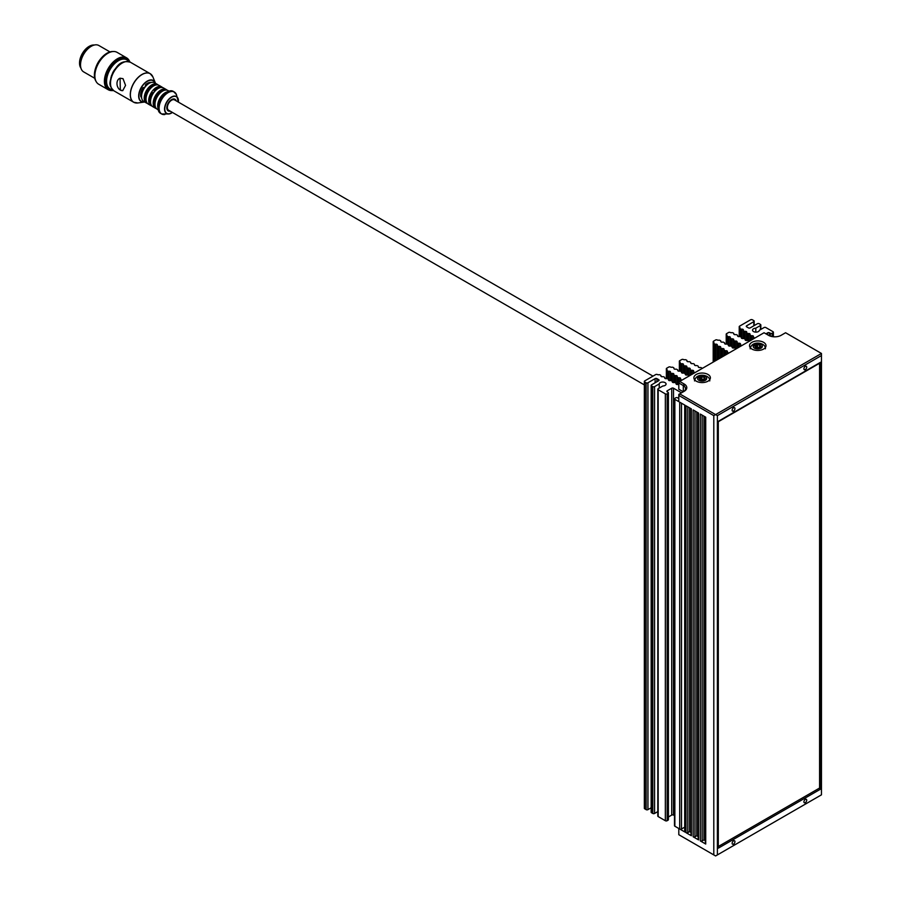 <?xml version="1.0" encoding="UTF-8"?>
<svg xmlns="http://www.w3.org/2000/svg" width="901" height="901" viewBox="0 0 901 901"><rect width="100%" height="100%" fill="white"/><g stroke="black" fill="none" stroke-linecap="round" stroke-linejoin="round"><path stroke-width="1.35" d="M705.348 840.712L703.929 839.89L703.929 416.149M698.174 836.567L696.755 835.745L696.755 412.005M690.999 832.423L689.569 831.6L689.569 407.86M693.162 409.932L693.162 836.781L698.545 839.89L698.545 413.041L693.162 409.932L693.162 833.673M169.692 110.868A6.341 3.66 -60 0 1 168.419 110.564A6.341 3.66 -60 0 1 168.419 103.243A6.341 3.66 -60 0 1 174.76 99.583A6.341 3.66 -60 0 1 175.65 100.529M174.625 99.504A6.341 3.66 120 0 0 174.49 99.425A6.341 3.66 120 0 0 171.449 99.662M166.843 107.658A6.341 3.66 120 0 0 168.149 110.418A6.341 3.66 120 0 0 168.284 110.485M176.123 100.811A6.724 3.886 120 0 0 171.595 99.583A6.724 3.886 120 0 0 167.057 106.048A6.724 3.886 120 0 0 166.831 107.816A6.724 3.886 120 0 0 170.165 111.138M168.352 91.62A10.789 6.228 120 0 0 159.916 98.333A10.789 6.228 120 0 0 158.317 108.998M169.275 91.283L168.014 90.55A10.789 6.228 120 0 0 155.344 101.453A10.789 6.228 120 0 0 157.224 109.235L158.486 109.967M164.601 90.246A9.517 5.496 120 0 0 154.409 100.236A9.517 5.496 120 0 0 155.254 106.431M167.034 90.168A10.789 6.228 120 0 0 166.212 89.514A10.789 6.228 120 0 0 153.553 100.416A10.789 6.228 120 0 0 155.434 108.199A10.789 6.228 120 0 0 156.402 108.582M166.212 89.514L163.52 87.96A10.789 6.228 120 0 0 152.742 94.188A10.789 6.228 120 0 0 152.742 106.645L155.434 108.199M162.552 87.577A10.789 6.228 120 0 0 161.73 86.924A10.789 6.228 120 0 0 150.94 93.152A10.789 6.228 120 0 0 150.94 105.608A10.789 6.228 120 0 0 151.92 105.991M161.73 86.924L159.038 85.37A10.789 6.228 120 0 0 146.367 96.272A10.789 6.228 120 0 0 148.248 104.054L150.94 105.608M155.625 85.066A9.517 5.496 120 0 0 145.433 95.056A9.517 5.496 120 0 0 146.277 101.25M158.069 84.987A10.789 6.228 120 0 0 157.247 84.334A10.789 6.228 120 0 0 144.577 95.236A10.789 6.228 120 0 0 146.458 103.018A10.789 6.228 120 0 0 147.426 103.401M157.247 84.334L154.555 82.779A10.789 6.228 120 0 0 143.766 89.008A10.789 6.228 120 0 0 143.766 101.464L146.458 103.018M123.009 78.657L125.554 85.404L122.727 90.641L120.317 90.1L120.07 78.229L123.009 78.657M122.829 90.618A6.341 4.595 77.9 0 1 120.317 90.1A6.341 4.595 77.9 0 1 116.984 83.624A6.341 4.595 77.9 0 1 120.193 78.207M164.556 94.166A9.517 5.496 120 0 0 163.599 94.92M160.952 98.04A9.517 5.496 120 0 0 158.621 104.437M154.037 92.24L154.623 89.74L155.693 90.37M153.147 93.524L151.987 92.859L153.88 92.454M145.061 87.059L145.647 84.57L146.728 85.19M144.171 88.343L143.011 87.679L144.903 87.273M160.119 87.656A9.517 5.496 120 0 0 154.623 89.74M151.987 92.859A9.517 5.496 120 0 0 149.836 102.004L150.535 102.41M151.143 82.475A9.517 5.496 120 0 0 145.647 84.57M143.011 87.679A9.517 5.496 120 0 0 140.86 96.824L141.558 97.229M114.675 69.568A10.148 5.857 120 0 0 112.388 73.533M128.753 61.583A16.815 9.708 120 0 0 117.164 61.516A16.815 9.708 120 0 0 107.129 76.833A16.815 9.708 120 0 0 112.512 89.728M129.981 62.023A17.829 10.294 120 0 0 129.609 61.291A17.829 10.294 120 0 0 117.321 60.39A17.829 10.294 120 0 0 106.295 76.9A17.829 10.294 120 0 0 112.681 90.607A17.829 10.294 120 0 0 113.503 90.562M129.485 61.099A18.076 10.44 120 0 0 129.372 60.885A18.076 10.44 120 0 0 126.973 58.441A18.076 10.44 120 0 0 105.744 76.709A18.076 10.44 120 0 0 108.897 89.751A18.076 10.44 120 0 0 112.208 90.607A18.076 10.44 120 0 0 112.445 90.596M126.793 58.34A18.076 10.44 120 0 0 126.613 58.227A18.076 10.44 120 0 0 105.383 76.506A18.076 10.44 120 0 0 108.537 89.548A18.076 10.44 120 0 0 108.717 89.649M127.582 58.835A18.144 10.474 120 0 0 115.204 60.705A18.144 10.474 120 0 0 105.338 76.517A18.144 10.474 120 0 0 109.539 90.077M129.068 60.401A18.403 10.621 120 0 0 126.602 57.855A18.403 10.621 120 0 0 104.989 76.45A18.403 10.621 120 0 0 108.199 89.717A18.403 10.621 120 0 0 111.645 90.584M126.602 57.855L117.085 52.359A18.403 10.621 120 0 0 107.883 53.272A18.403 10.621 120 0 0 95.472 70.954A18.403 10.621 120 0 0 94.875 75.808A18.403 10.621 120 0 0 98.682 84.232L108.199 89.717M107.793 53.328A18.144 10.474 120 0 0 107.703 53.373A18.144 10.474 120 0 0 95.472 70.819A18.144 10.474 120 0 0 94.875 75.594A18.144 10.474 120 0 0 94.875 75.707M113.639 51.503A18.076 10.44 120 0 0 112.614 51.492A18.076 10.44 120 0 0 95.146 70.593A18.076 10.44 120 0 0 95.697 80.786A18.076 10.44 120 0 0 96.216 81.676M112.388 51.503A17.829 10.294 120 0 0 112.174 51.515A17.829 10.294 120 0 0 94.965 70.357A17.829 10.294 120 0 0 95.495 80.403A17.829 10.294 120 0 0 95.596 80.594M100.45 59.106A15.227 8.796 120 0 0 96.216 66.449M109.967 51.909L98.896 45.523A15.227 8.796 120 0 0 91.283 46.278A15.227 8.796 120 0 0 81.011 60.908A15.227 8.796 120 0 0 80.516 64.928A15.227 8.796 120 0 0 83.669 71.9L94.74 78.286M91.057 46.413A14.596 8.424 120 0 0 90.843 46.537A14.596 8.424 120 0 0 81 60.558A14.596 8.424 120 0 0 80.516 64.41A14.596 8.424 120 0 0 80.527 64.669M94.245 45.05A13.706 7.918 120 0 0 89.222 46.334A13.706 7.918 120 0 0 79.975 59.5A13.706 7.918 120 0 0 79.536 63.115A13.706 7.918 120 0 0 80.932 68.104M89.131 46.379A13.447 7.771 120 0 0 89.041 46.435A13.447 7.771 120 0 0 79.975 59.365A13.447 7.771 120 0 0 79.536 62.912A13.447 7.771 120 0 0 79.536 63.014M644.339 384.896L168.611 110.237A5.969 3.446 -60 0 1 168.611 103.356A5.969 3.446 -60 0 1 174.569 99.91L653 376.134M685.988 832.637L685.988 405.788L691.371 408.896L691.371 835.745L685.988 832.637A1.273 0.732 0 0 0 687.778 832.637L687.778 406.824M700.336 840.926L700.336 414.077L705.72 417.186L705.72 844.034L700.336 840.926A1.273 0.732 0 0 0 702.138 840.926L702.138 415.113M684.715 827.152L681.494 829.01L681.494 403.197M679.703 829.01L685.087 832.119L685.087 405.27L679.703 402.161L679.703 829.01A1.273 0.732 0 0 0 681.494 829.01M684.715 405.056L684.715 831.6A1.273 0.732 0 0 0 685.087 832.119M820.574 789.13L820.574 362.27L718.288 421.33L718.288 848.179L820.574 789.13L819.133 788.296M718.288 421.736L819.583 363.249L819.583 788.037L718.288 846.523M754.565 346.097A1.633 0.946 180 0 1 755.432 346.93A1.633 0.946 180 0 1 755.184 347.426L755.838 347.809A1.633 0.946 180 0 1 758.135 348.158L759.036 348.034A1.633 0.946 180 0 1 759.036 347.989A1.633 0.946 180 0 1 760.714 347.054L760.962 346.536A1.633 0.946 180 0 1 760.095 345.702A1.633 0.946 180 0 1 760.343 345.207L759.689 344.824A1.633 0.946 180 0 1 757.381 344.475L756.491 344.61A1.633 0.946 180 0 1 756.491 344.644A1.633 0.946 180 0 1 754.801 345.579L754.565 346.097M760.095 347.076L759.689 347.11A1.633 0.946 180 0 1 757.381 346.75L756.491 346.862A1.633 0.946 180 0 1 756.491 346.919A1.633 0.946 180 0 1 755.432 347.797M698.939 378.217A1.633 0.946 180 0 1 699.795 379.051A1.633 0.946 180 0 1 699.548 379.546L700.212 379.918A1.633 0.946 180 0 1 702.51 380.278L703.411 380.143A1.633 0.946 180 0 1 703.399 380.109A1.633 0.946 180 0 1 705.089 379.163L705.325 378.645A1.633 0.946 180 0 1 704.469 377.823A1.633 0.946 180 0 1 704.717 377.316L704.053 376.945A1.633 0.946 180 0 1 701.755 376.584L700.865 376.719A1.633 0.946 180 0 1 700.865 376.753A1.633 0.946 180 0 1 699.176 377.699L698.939 378.217M704.469 377.823L704.053 379.22A1.633 0.946 180 0 1 701.755 378.87L700.865 378.972A1.633 0.946 180 0 1 700.865 379.039A1.633 0.946 180 0 1 699.795 379.918L699.795 379.051M700.865 376.719L700.865 379.039M703.929 839.89L702.138 840.926M705.348 416.96L705.348 843.516A1.273 0.732 0 0 0 705.72 844.034M696.755 835.745L694.953 836.781L694.953 410.969M693.162 836.781A1.273 0.732 0 0 0 694.953 836.781M698.174 412.827L698.174 839.372A1.273 0.732 0 0 0 698.545 839.89M689.569 831.6L687.778 832.637M690.999 408.682L690.999 835.227A1.273 0.732 0 0 0 691.371 835.745M806.722 800.223A1.993 1.149 -60 0 1 805.854 802.228A1.993 1.149 -60 0 1 804.323 802.757A1.993 1.149 -60 0 1 803.906 801.856A1.993 1.149 -60 0 1 804.773 799.851A1.993 1.149 -60 0 1 806.305 799.322A1.993 1.149 -60 0 1 806.722 800.223M717.387 415.631L821.464 355.535L821.464 794.828L717.387 854.914L717.387 415.631L715.597 414.595L713.795 415.631L713.795 854.914L715.597 855.95L717.387 854.914M732.13 843.291A1.993 1.149 -60 0 1 732.997 841.297A1.993 1.149 -60 0 1 734.529 840.757A1.993 1.149 -60 0 1 734.946 841.669A1.993 1.149 -60 0 1 734.078 843.674A1.993 1.149 -60 0 1 732.547 844.203A1.993 1.149 -60 0 1 732.13 843.291M713.795 854.914L678.802 834.709L678.802 828.492L674.86 826.217L674.86 399.357A1.273 0.732 180 0 1 674.86 398.321L675.75 397.803A1.273 0.732 180 0 1 677.552 397.803L678.352 398.276A1.273 0.732 0 0 0 678.802 398.445M674.489 398.839L674.489 825.699A1.273 0.732 0 0 0 674.86 826.217M674.489 815.642L673.509 815.078L673.509 388.218A1.273 0.732 0 0 0 671.718 388.218L671.718 815.078A1.273 0.732 180 0 1 673.509 815.078M671.718 815.078L668.407 816.993M668.035 820.203A1.273 0.732 0 0 0 668.407 819.685L668.407 392.836A1.273 0.732 180 0 1 668.035 393.354L668.035 820.203L667.145 820.721L667.145 393.872A1.273 0.732 180 0 1 665.343 393.872L658.169 389.728A1.273 0.732 180 0 1 658.169 388.691L662.821 386A3.424 1.982 180 0 0 666.076 384.029A3.424 1.982 180 0 0 662.742 382.047A3.424 1.982 180 0 0 659.228 383.927L654.577 386.619A1.273 0.732 180 0 1 652.786 386.619L651.524 385.887A1.273 0.732 180 0 1 651.524 384.851L658.71 380.706A1.273 0.732 0 0 0 658.71 379.67L658.71 380.706M657.798 389.209L657.798 816.058A1.273 0.732 0 0 0 658.169 816.576L665.343 820.721A1.273 0.732 0 0 0 667.145 820.721M657.798 811.61L654.577 813.468L654.577 386.619M651.153 385.369L651.153 812.229A1.273 0.732 0 0 0 651.524 812.747L652.786 813.468A1.273 0.732 0 0 0 654.577 813.468M651.153 807.78L647.943 809.639L647.943 382.779A1.273 0.732 180 0 1 646.141 382.779L644.711 381.956A1.273 0.732 180 0 1 644.711 380.92L655.703 374.568A1.273 0.732 180 0 1 657.437 374.546L657.55 374.602A1.273 0.732 0 0 0 658.789 374.748A1.273 0.732 180 0 1 660.039 374.895L660.546 375.165A1.273 0.732 180 0 1 660.94 375.852A1.273 0.732 0 0 0 662.584 376.697A1.273 0.732 180 0 1 663.823 376.855L664.33 377.114A1.273 0.732 180 0 1 664.724 377.812A1.273 0.732 0 0 0 666.368 378.657A1.273 0.732 180 0 1 667.607 378.803L668.114 379.062A1.273 0.732 180 0 1 668.519 379.76A1.273 0.732 0 0 0 670.153 380.605A1.273 0.732 180 0 1 671.403 380.751L671.909 381.01A1.273 0.732 180 0 1 672.304 381.709A1.273 0.732 0 0 0 673.948 382.553A1.273 0.732 180 0 1 675.187 382.7L675.694 382.959A1.273 0.732 180 0 1 676.088 383.657A1.273 0.732 0 0 0 677.732 384.502A1.273 0.732 180 0 1 678.802 384.581M644.339 381.438L644.339 808.287A1.273 0.732 0 0 0 644.711 808.805L646.141 809.639A1.273 0.732 0 0 0 647.943 809.639M732.13 410.225A1.993 1.149 -60 0 1 732.997 408.221A1.993 1.149 -60 0 1 734.529 407.691A1.993 1.149 -60 0 1 734.946 408.603A1.993 1.149 -60 0 1 734.078 410.597A1.993 1.149 -60 0 1 732.547 411.138A1.993 1.149 -60 0 1 732.13 410.225M821.464 353.462L715.597 414.595L679.703 393.872L678.802 395.426L678.802 394.39L684.186 391.282A8.886 5.124 0 0 0 684.186 384.029L679.703 381.438L678.802 382.993L678.802 381.956L764.048 332.739L768.53 335.33A8.886 5.124 0 0 0 781.088 335.33L785.582 332.739L821.464 353.462L821.464 355.535M684.186 386.202L684.186 384.029L683.296 385.583L683.296 391.8L678.802 389.209L678.802 382.993L683.296 385.583A7.613 4.392 180 0 1 685.526 388.691A7.613 4.392 180 0 1 683.307 391.789M674.86 399.357L678.802 401.643L678.802 395.426L713.795 415.631M696.304 381.179A8.244 4.764 180 0 1 693.883 377.812A8.244 4.764 180 0 1 698.973 373.408A8.244 4.764 180 0 1 707.961 374.444A8.244 4.764 180 0 1 710.382 377.812A8.244 4.764 180 0 1 705.292 382.215A8.244 4.764 180 0 1 696.304 381.179M806.722 367.157A1.993 1.149 -60 0 1 805.854 369.162A1.993 1.149 -60 0 1 804.323 369.692A1.993 1.149 -60 0 1 803.906 368.779A1.993 1.149 -60 0 1 804.773 366.775A1.993 1.149 -60 0 1 806.305 366.245A1.993 1.149 -60 0 1 806.722 367.157M763.597 342.324A8.244 4.764 180 0 1 766.008 345.691A8.244 4.764 180 0 1 760.917 350.095A8.244 4.764 180 0 1 751.93 349.059A8.244 4.764 180 0 1 749.519 345.691A8.244 4.764 180 0 1 754.61 341.299A8.244 4.764 180 0 1 763.597 342.324M765.929 333.832L767.72 332.796L767.72 334.868M769.522 335.825L769.522 332.796A1.273 0.732 0 0 0 767.72 332.796M769.522 332.796L770.321 333.257L770.321 336.129M772.123 336.591L772.123 333.257A1.273 0.732 180 0 1 770.321 333.257M772.123 333.257L773.013 332.739L773.013 336.726M755.804 332.131L755.804 328.178A3.424 1.982 180 0 0 752.538 330.149A3.424 1.982 180 0 0 755.883 332.131A3.424 1.982 180 0 0 759.385 330.25L764.048 327.559A1.273 0.732 180 0 1 765.839 327.559L773.013 331.703A1.273 0.732 180 0 1 773.013 332.739M755.804 328.178L760.455 325.486L760.455 329.631M746.636 326.838L746.636 325.802A1.273 0.732 0 0 0 746.636 326.838L748.427 327.874A1.273 0.732 0 0 0 750.229 327.874L757.403 323.729A1.273 0.732 180 0 1 759.194 323.729L760.455 324.45A1.273 0.732 180 0 1 760.455 325.486M746.636 325.802L753.81 321.657L753.81 325.802M739.541 336.546L739.541 327.142A1.273 0.732 180 0 1 739.597 326.139L750.589 319.787A1.273 0.732 180 0 1 752.38 319.787L753.81 320.621A1.273 0.732 180 0 1 753.81 321.657M739.541 327.142L739.642 336.546M755.061 337.92A1.273 0.732 180 0 1 754.126 337.684L753.675 337.391A1.273 0.732 180 0 1 753.416 336.67A1.273 0.732 0 0 0 751.952 335.724A1.273 0.732 180 0 1 750.747 335.499L750.296 335.206A1.273 0.732 180 0 1 750.037 334.485A1.273 0.732 0 0 0 748.573 333.539A1.273 0.732 180 0 1 747.368 333.302L746.918 333.01A1.273 0.732 180 0 1 746.659 332.3A1.273 0.732 0 0 0 745.195 331.354A1.273 0.732 180 0 1 743.989 331.118L743.539 330.825A1.273 0.732 180 0 1 743.28 330.115A1.273 0.732 0 0 0 741.816 329.169A1.273 0.732 180 0 1 740.611 328.933L740.16 328.64A1.273 0.732 180 0 1 739.901 327.919A1.273 0.732 0 0 0 739.642 327.209M726.533 344.058L726.533 334.654A1.273 0.732 180 0 1 726.589 333.652L728.571 332.503A1.273 0.732 180 0 1 730.306 332.48L730.418 332.537A1.273 0.732 0 0 0 731.657 332.683A1.273 0.732 180 0 1 732.907 332.829L733.414 333.088A1.273 0.732 180 0 1 733.808 333.787A1.273 0.732 0 0 0 735.453 334.631A1.273 0.732 180 0 1 736.691 334.778L737.198 335.037A1.273 0.732 180 0 1 737.592 335.735A1.273 0.732 0 0 0 739.237 336.58A1.273 0.732 180 0 1 740.476 336.726L740.982 336.997A1.273 0.732 180 0 1 741.388 337.684A1.273 0.732 0 0 0 743.021 338.528A1.273 0.732 180 0 1 744.271 338.686L744.778 338.945A1.273 0.732 180 0 1 745.172 339.643A1.273 0.732 0 0 0 746.805 340.488A1.273 0.732 180 0 1 748.055 340.634L748.562 340.893A1.273 0.732 180 0 1 748.99 341.434M726.533 334.654L726.634 344.058M742.052 345.432A1.273 0.732 180 0 1 741.118 345.196L740.667 344.903A1.273 0.732 180 0 1 740.408 344.182A1.273 0.732 0 0 0 738.944 343.236A1.273 0.732 180 0 1 737.739 343.011L737.288 342.718A1.273 0.732 180 0 1 737.029 341.997A1.273 0.732 0 0 0 735.565 341.051A1.273 0.732 180 0 1 734.36 340.815L733.91 340.522A1.273 0.732 180 0 1 733.651 339.812A1.273 0.732 0 0 0 732.186 338.866A1.273 0.732 180 0 1 730.981 338.63L730.531 338.337A1.273 0.732 180 0 1 730.272 337.627A1.273 0.732 0 0 0 728.808 336.67A1.273 0.732 180 0 1 727.603 336.445L727.152 336.152A1.273 0.732 180 0 1 726.893 335.431A1.273 0.732 0 0 0 726.634 334.721M647.943 382.779L655.117 378.634L655.117 382.779M656.908 381.742L656.908 378.634A1.273 0.732 0 0 0 655.117 378.634M656.908 378.634L658.71 379.67M667.145 393.872L668.035 393.354M667.224 391.845L667.224 390.809A1.273 0.732 0 0 0 667.224 391.845L668.035 392.318A1.273 0.732 180 0 1 668.407 392.836M667.224 390.809L671.718 388.218M673.509 388.218L681.494 392.836M666.672 378.611L666.672 369.219A1.273 0.732 180 0 1 666.729 368.205L668.711 367.067A1.273 0.732 180 0 1 670.457 367.034L670.558 367.09A1.273 0.732 0 0 0 671.808 367.236A1.273 0.732 180 0 1 673.047 367.383L673.554 367.653A1.273 0.732 180 0 1 673.948 368.34A1.273 0.732 0 0 0 675.592 369.185A1.273 0.732 180 0 1 676.831 369.342L677.338 369.601A1.273 0.732 180 0 1 677.743 370.3A1.273 0.732 0 0 0 679.377 371.144A1.273 0.732 180 0 1 680.615 371.291L681.133 371.55A1.273 0.732 180 0 1 681.528 372.248A1.273 0.732 0 0 0 683.161 373.093A1.273 0.732 180 0 1 684.411 373.239L684.918 373.498A1.273 0.732 180 0 1 685.312 374.197A1.273 0.732 0 0 0 686.956 375.041A1.273 0.732 180 0 1 688.195 375.188L688.702 375.458A1.273 0.732 180 0 1 689.13 375.999M666.672 369.219L666.774 378.611M682.203 379.997A1.273 0.732 180 0 1 681.257 379.749L680.807 379.456A1.273 0.732 180 0 1 680.548 378.735A1.273 0.732 0 0 0 679.084 377.789A1.273 0.732 180 0 1 677.879 377.564L677.428 377.271A1.273 0.732 180 0 1 677.169 376.55A1.273 0.732 0 0 0 675.705 375.604A1.273 0.732 180 0 1 674.5 375.379L674.049 375.086A1.273 0.732 180 0 1 673.79 374.365A1.273 0.732 0 0 0 672.326 373.419A1.273 0.732 180 0 1 671.121 373.194L670.671 372.901A1.273 0.732 180 0 1 670.412 372.181A1.273 0.732 0 0 0 668.947 371.235A1.273 0.732 180 0 1 667.742 371.009L667.292 370.716A1.273 0.732 180 0 1 667.033 369.996A1.273 0.732 0 0 0 666.774 369.275M713.524 361.909L713.524 342.166A1.273 0.732 180 0 1 713.569 341.164L715.552 340.015A1.273 0.732 180 0 1 717.297 339.981L717.41 340.037A1.273 0.732 0 0 0 718.649 340.195A1.273 0.732 180 0 1 719.888 340.341L720.406 340.601A1.273 0.732 180 0 1 720.8 341.299A1.273 0.732 0 0 0 722.433 342.143A1.273 0.732 180 0 1 723.683 342.29L724.19 342.549A1.273 0.732 180 0 1 724.584 343.247A1.273 0.732 0 0 0 726.229 344.092A1.273 0.732 180 0 1 727.467 344.238L727.974 344.509A1.273 0.732 180 0 1 728.368 345.196A1.273 0.732 0 0 0 730.013 346.04A1.273 0.732 180 0 1 731.252 346.198L731.758 346.457A1.273 0.732 180 0 1 732.164 347.155A1.273 0.732 0 0 0 733.797 348A1.273 0.732 180 0 1 735.047 348.146L735.554 348.405A1.273 0.732 180 0 1 735.971 348.946M713.524 342.166L713.626 361.853M729.044 352.944A1.273 0.732 180 0 1 728.109 352.708L727.659 352.415A1.273 0.732 180 0 1 727.4 351.694A1.273 0.732 0 0 0 725.936 350.748A1.273 0.732 180 0 1 724.731 350.512L724.28 350.219A1.273 0.732 180 0 1 724.021 349.509A1.273 0.732 0 0 0 722.557 348.563A1.273 0.732 180 0 1 721.352 348.327L720.89 348.034A1.273 0.732 180 0 1 720.642 347.324A1.273 0.732 0 0 0 719.178 346.378A1.273 0.732 180 0 1 717.973 346.142L717.511 345.849A1.273 0.732 180 0 1 717.264 345.128A1.273 0.732 0 0 0 715.799 344.182A1.273 0.732 180 0 1 714.594 343.957L714.133 343.664A1.273 0.732 180 0 1 713.885 342.943A1.273 0.732 0 0 0 713.626 342.234M679.692 371.111L679.692 361.706A1.273 0.732 180 0 1 679.737 360.693L681.719 359.555A1.273 0.732 180 0 1 683.465 359.522L683.566 359.578A1.273 0.732 0 0 0 684.816 359.724A1.273 0.732 180 0 1 686.055 359.882L686.562 360.141A1.273 0.732 180 0 1 686.956 360.839A1.273 0.732 0 0 0 688.601 361.684A1.273 0.732 180 0 1 689.839 361.83L690.346 362.089A1.273 0.732 180 0 1 690.752 362.788A1.273 0.732 0 0 0 692.385 363.632A1.273 0.732 180 0 1 693.635 363.779L694.142 364.038A1.273 0.732 180 0 1 694.536 364.736A1.273 0.732 0 0 0 696.18 365.581A1.273 0.732 180 0 1 697.419 365.727L697.926 365.986A1.273 0.732 180 0 1 698.32 366.684A1.273 0.732 0 0 0 699.964 367.529A1.273 0.732 180 0 1 701.203 367.676L701.71 367.946A1.273 0.732 180 0 1 702.138 368.486M679.692 361.706L679.782 371.099M695.212 372.485A1.273 0.732 180 0 1 694.266 372.237L693.815 371.944A1.273 0.732 180 0 1 693.556 371.235A1.273 0.732 0 0 0 692.092 370.277A1.273 0.732 180 0 1 690.887 370.052L690.436 369.759A1.273 0.732 180 0 1 690.177 369.038A1.273 0.732 0 0 0 688.713 368.092A1.273 0.732 180 0 1 687.508 367.867L687.058 367.574A1.273 0.732 180 0 1 686.799 366.853A1.273 0.732 0 0 0 685.334 365.907A1.273 0.732 180 0 1 684.129 365.682L683.679 365.389A1.273 0.732 180 0 1 683.42 364.668A1.273 0.732 0 0 0 681.956 363.722A1.273 0.732 180 0 1 680.751 363.497L680.3 363.204A1.273 0.732 180 0 1 680.041 362.484A1.273 0.732 0 0 0 679.782 361.763M659.228 388.072L659.228 383.927M178.342 102.083A9.607 5.552 120 0 0 173.015 96.576A9.607 5.552 120 0 0 165.108 106.464A9.607 5.552 120 0 0 172.373 112.411M164.849 114.517A12.659 7.309 120 0 1 159.511 104.854A12.659 7.309 120 0 1 167.777 92.848A12.659 7.309 120 0 1 176.405 94.515L178.398 102.117A9.832 5.676 120 0 0 177.993 98.412A9.832 5.676 120 0 0 171.291 97.117A9.832 5.676 120 0 0 164.872 106.442A9.832 5.676 120 0 0 169.016 113.954A9.832 5.676 120 0 0 172.429 112.445L169.016 113.954L161.606 113.965A12.693 7.321 120 0 0 162.98 114.472M175.425 92.916A12.693 7.321 120 0 0 174.298 91.981A12.693 7.321 120 0 0 159.398 104.809A12.693 7.321 120 0 0 161.606 113.965L160.941 113.571A12.693 7.321 120 0 0 161.279 113.751M173.949 91.812A12.693 7.321 120 0 0 173.634 91.598A12.693 7.321 120 0 0 158.722 104.426A12.693 7.321 120 0 0 160.941 113.571C152.201 109.562 165.784 86.034 173.634 91.598L176.405 94.515M167.192 92.285A12.434 7.174 120 0 0 158.317 107.658M155.332 83.23A11.95 6.904 120 0 0 141.389 87.634A11.95 6.904 120 0 0 144.554 101.914M137.876 102.962A16.466 9.506 120 0 1 130.915 90.382A16.466 9.506 120 0 1 141.671 74.772A16.466 9.506 120 0 1 152.9 76.934L155.49 83.32A12.175 7.028 120 0 0 155.321 82.847A12.175 7.028 120 0 0 147.021 81.248A12.175 7.028 120 0 0 139.069 92.792A12.175 7.028 120 0 0 144.205 102.095A12.175 7.028 120 0 0 144.701 102.004L137.876 102.962L133.686 102.241A16.5 9.528 120 0 0 135.454 102.894M151.627 74.862A16.5 9.528 120 0 0 150.185 73.668A16.5 9.528 120 0 0 130.803 90.337A16.5 9.528 120 0 0 133.686 102.241L113.909 90.821C107.467 84.48 110.564 81.811 111.465 75.729C115.778 67.947 119.394 59.331 130.408 62.248A16.5 9.528 120 0 0 111.037 78.916A16.5 9.528 120 0 0 113.909 90.821M124.101 62.135A15.554 8.976 120 0 0 110.8 78.286M698.545 413.041L698.545 838.854M685.087 405.27L685.087 831.082M754.801 346.187L754.801 345.579M760.996 344.452A4.573 2.635 0 0 0 754.531 344.452A4.573 2.635 0 0 0 754.531 348.18A4.573 2.635 0 0 0 760.996 348.18A4.573 2.635 0 0 0 760.996 344.452M759.689 347.11L759.689 344.824M756.491 346.885L756.491 344.678M757.381 346.75L757.381 344.475M699.176 378.307L699.176 377.699M705.359 376.573A4.573 2.635 0 0 0 698.906 376.573A4.573 2.635 0 0 0 698.906 380.301A4.573 2.635 0 0 0 705.359 380.301A4.573 2.635 0 0 0 705.359 376.573M704.053 379.22L704.053 376.945M700.865 379.006L700.865 376.787M701.755 378.87L701.755 376.584M644.711 808.805L644.711 381.956M680.3 371.167L680.3 363.204M680.041 362.945L680.041 371.122M680.751 363.497L680.751 371.358M681.956 372.958L681.956 363.722M683.679 373.059L683.679 365.389M683.42 365.13L683.42 373.059M684.129 365.682L684.129 373.138M685.334 374.557L685.334 365.907M687.058 375.03L687.058 367.574M686.799 367.315L686.799 375.064M687.508 367.867L687.508 375.007M688.713 375.458L688.713 368.092M690.436 375.244L690.436 369.759M690.177 369.5L690.177 375.39M690.887 370.052L690.887 374.974M692.092 374.287L692.092 370.277M693.815 373.284L693.815 371.944M693.556 371.685L693.556 373.442M694.266 372.237L694.266 373.025M668.947 380.47L668.947 371.235M667.742 371.009L667.742 378.87M670.412 372.642L670.412 380.571M672.326 381.517L672.326 373.419M671.121 373.194L671.121 380.639M673.79 374.827L673.79 382.576M675.705 382.97L675.705 375.604M674.5 375.379L674.5 382.52M677.169 377.012L677.169 384.536M679.084 381.787L679.084 377.789M677.879 377.564L677.879 384.479M680.548 379.197L680.548 380.943M681.257 379.749L681.257 380.537M683.927 384.479L683.927 386M667.292 378.679L667.292 370.716M667.033 370.457L667.033 378.634M670.671 380.571L670.671 372.901M674.049 382.531L674.049 375.086M677.428 384.536L677.428 377.271M680.807 380.796L680.807 379.456M646.141 382.779L646.141 809.639M651.524 812.747L651.524 385.887M652.786 386.619L652.786 813.468M658.169 816.576L658.169 389.728M665.343 393.872L665.343 820.721M728.109 352.708L728.109 353.496M727.659 353.755L727.659 352.415M727.4 352.156L727.4 353.902M725.936 354.746L725.936 350.748M724.731 350.512L724.731 355.445M724.28 355.704L724.28 350.219M724.021 349.971L724.021 355.85M722.557 356.695L722.557 348.563M721.352 348.327L721.352 357.393M720.89 357.652L720.89 348.034M720.642 347.775L720.642 357.798M719.178 358.643L719.178 346.378M717.973 346.142L717.973 359.341M717.511 359.6L717.511 345.849M717.264 345.59L717.264 359.758M715.799 360.603L715.799 344.182M714.594 343.957L714.594 361.29M714.133 361.56L714.133 343.664M713.885 343.405L713.885 361.706M741.118 345.196L741.118 345.984M740.667 346.243L740.667 344.903M740.408 344.644L740.408 346.389M738.944 347.234L738.944 343.236M737.739 343.011L737.739 347.932M737.288 348.191L737.288 342.718M737.029 342.459L737.029 348.338M735.565 348.417L735.565 341.051M734.36 340.815L734.36 347.966M733.91 347.977L733.91 340.522M733.651 340.263L733.651 348.023M732.186 346.953L732.186 338.866M730.981 338.63L730.981 346.085M730.531 346.007L730.531 338.337M730.272 338.078L730.272 346.007M728.808 345.916L728.808 336.67M727.603 336.445L727.603 344.306M727.152 344.126L727.152 336.152M726.893 335.893L726.893 344.069M754.126 337.684L754.126 338.472M753.675 338.731L753.675 337.391M751.952 339.722L751.952 335.724M750.747 335.499L750.747 340.42M750.296 340.679L750.296 335.206M748.573 340.905L748.573 333.539M747.368 333.302L747.368 340.454M746.918 340.465L746.918 333.01M745.195 339.44L745.195 331.354M743.989 331.118L743.989 338.573M743.539 338.494L743.539 330.825M741.816 338.404L741.816 329.169M740.611 328.933L740.611 336.805M740.16 336.614L740.16 328.64M753.416 337.132L753.416 338.877M750.037 334.947L750.037 340.826M746.659 332.762L746.659 340.51M743.28 330.566L743.28 338.506M739.901 328.381L739.901 336.557M152.9 76.934L150.185 73.668L130.408 62.248M755.432 347.831L755.432 346.93M756.491 346.919L756.491 344.644M760.095 347.11L760.095 345.702M765.377 348.8C766.267 342.718 751.806 339.812 750.15 348.8M709.751 380.92C710.641 374.839 696.169 371.933 694.525 380.92M679.365 371.144L679.365 361.211M666.357 378.657L666.357 368.723M679.973 362.709L679.973 371.111M683.352 364.894L683.352 373.059M686.731 367.09L686.731 375.075M690.11 369.275L690.11 375.424M693.5 371.46L693.5 373.476M666.965 370.221L666.965 378.623M670.344 372.406L670.344 380.571M673.723 374.602L673.723 382.587M677.101 376.787L677.101 384.524M680.48 378.972L680.48 380.988M683.859 384.592L683.859 385.955M713.198 362.101L713.198 341.682M726.217 344.092L726.217 334.17M739.225 336.58L739.225 326.658M727.332 351.919L727.332 353.935M723.953 349.734L723.953 355.884M720.575 347.549L720.575 357.843M717.196 345.365L717.196 359.792M713.817 343.18L713.817 361.74M740.34 344.407L740.34 346.423M736.962 342.222L736.962 348.383M733.583 340.037L733.583 348.023M730.204 337.852L730.204 346.018M726.825 335.668L726.825 344.069M753.349 336.895L753.349 338.911M749.97 334.71L749.97 340.871M746.591 332.525L746.591 340.51M743.212 330.34L743.212 338.506M739.834 328.155L739.834 336.557M754.182 321.139L754.182 325.588M760.827 324.968L760.827 329.417M773.385 332.221L773.385 336.771"/></g></svg>
